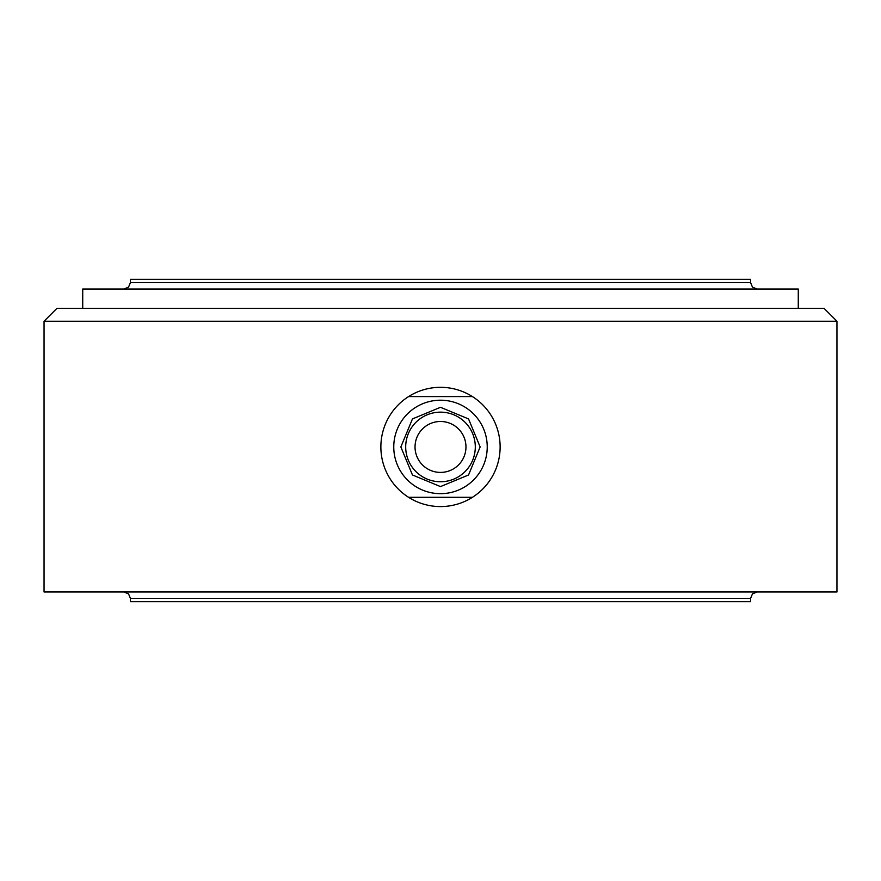 <?xml version="1.0" encoding="UTF-8"?>
<svg xmlns="http://www.w3.org/2000/svg" width="881" height="881" viewBox="0 0 881 881"><rect width="100%" height="100%" fill="white"/><g stroke="black" fill="none" stroke-linecap="round" stroke-linejoin="round"><path stroke-width="1.32" d="M415.039 446.942A25.461 25.461 0 0 1 453.23 424.895A25.461 25.461 0 0 1 453.23 469A25.461 25.461 0 0 1 415.039 446.942M472.425 497.313A59.633 59.633 0 0 1 408.575 497.313L472.425 497.313A59.633 59.633 0 0 0 472.425 396.582L408.575 396.582A59.633 59.633 0 0 0 408.575 497.313M408.575 396.582A59.633 59.633 0 0 1 472.425 396.582M440.5 400.205A46.737 46.737 0 0 1 480.971 470.311A46.737 46.737 0 0 1 400.029 470.311A46.737 46.737 0 0 1 440.5 400.205M440.5 308.35L56.946 308.35L44.05 321.246L836.95 321.246L824.054 308.35L440.5 308.35M836.95 321.246L836.95 591.988L44.05 591.988L44.05 321.246M798.274 308.35L798.274 289.012L82.726 289.012L82.726 308.35M130.432 282.57L750.568 282.57L750.568 279.343L130.432 279.343L130.432 282.57L128.538 287.118L123.99 289.012M750.568 601.657L130.432 601.657L130.432 598.43L750.568 598.43L750.568 601.657M440.5 481.753A34.811 34.811 0 0 0 470.641 429.543A34.811 34.811 0 0 0 410.359 429.543A34.811 34.811 0 0 0 440.5 481.753M440.5 486.587L412.462 474.98L400.855 446.942L412.462 418.916L440.5 407.297L468.538 418.916L480.145 446.942L468.538 474.98L440.5 486.587M750.568 282.57L752.462 287.118L757.01 289.012M750.568 598.43L752.462 593.882L757.01 591.988M130.432 598.43L128.538 593.882L123.99 591.988"/></g></svg>
